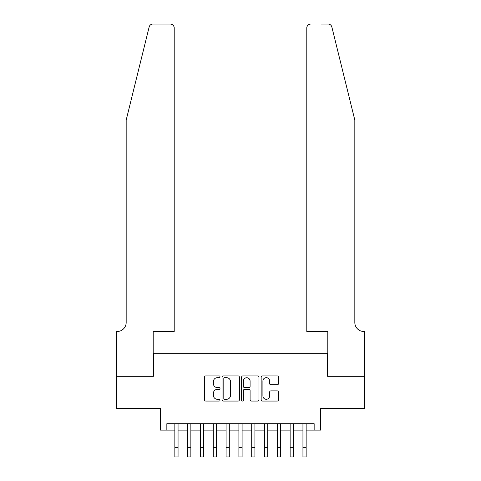 <?xml version="1.0" encoding="UTF-8"?>
<svg xmlns="http://www.w3.org/2000/svg" width="481" height="481" viewBox="0 0 481 481"><rect width="100%" height="100%" fill="white"/><g stroke="black" fill="none" stroke-linecap="round" stroke-linejoin="round"><path stroke-width="0.72" d="M220.003 376.791A0.878 0.878 0 0 0 219.126 375.908L205.766 375.908A1.257 1.257 0 0 0 204.509 377.164L204.509 399.801A1.257 1.257 0 0 0 205.766 401.058L219.126 401.058A0.878 0.878 0 0 0 220.003 400.174A0.878 0.878 0 0 0 219.126 399.296L217.394 399.296A4.022 4.022 0 0 1 213.372 395.274L213.372 393.386A4.022 4.022 0 0 1 217.394 389.363L219.126 389.363A0.878 0.878 0 0 0 220.003 388.486A0.878 0.878 0 0 0 219.126 387.602L217.394 387.602A4.022 4.022 0 0 1 213.372 383.579L213.372 381.692A4.022 4.022 0 0 1 217.394 377.669L219.126 377.669A0.878 0.878 0 0 0 220.003 376.791M277.248 384.776A1.257 1.257 0 0 0 278.505 383.513L278.505 377.164A1.257 1.257 0 0 0 277.248 375.908L262.41 375.908A1.257 1.257 0 0 0 261.153 377.164L261.153 399.801A1.257 1.257 0 0 0 262.41 401.058L277.248 401.058A1.257 1.257 0 0 0 278.505 399.801L278.505 392.129A1.257 1.257 0 0 0 277.248 390.873L270.899 390.873A1.257 1.257 0 0 0 269.637 392.129L269.637 395.935A3.361 3.361 0 0 1 266.276 399.296A3.361 3.361 0 0 1 262.915 395.935L262.915 381.03A3.361 3.361 0 0 1 266.276 377.669A3.361 3.361 0 0 1 269.637 381.03L269.637 383.513A1.257 1.257 0 0 0 270.899 384.776L277.248 384.776M166.847 430.116L166.847 423.707L314.153 423.707L314.153 430.116L320.562 430.116L320.562 408.339L364.436 408.339L364.436 376.316L327.603 376.316L327.603 353.258L153.397 353.258L153.397 376.316L116.564 376.316L116.564 408.339L160.438 408.339L160.438 430.116L174.85 430.116M239.4 377.164A1.257 1.257 0 0 0 238.143 375.908L223.304 375.908A1.257 1.257 0 0 0 222.048 377.164L222.048 399.801A1.257 1.257 0 0 0 223.304 401.058L238.143 401.058A1.257 1.257 0 0 0 239.4 399.801L239.4 377.164M242.857 375.908L257.696 375.908A1.257 1.257 0 0 1 258.952 377.164L258.952 399.801A1.257 1.257 0 0 1 257.696 401.058L251.347 401.058A1.257 1.257 0 0 1 250.09 399.801L250.09 390.62A1.257 1.257 0 0 0 248.827 389.363L244.619 389.363A1.257 1.257 0 0 0 243.362 390.62L243.362 400.174A0.878 0.878 0 0 1 242.478 401.058A0.878 0.878 0 0 1 241.6 400.174L241.6 377.164A1.257 1.257 0 0 1 242.857 375.908M178.054 430.116L187.662 430.116M190.861 430.116L200.469 430.116M203.673 430.116L213.281 430.116M216.48 430.116L226.088 430.116M229.293 430.116L238.901 430.116M242.099 430.116L251.707 430.116M254.912 430.116L264.52 430.116M267.719 430.116L277.327 430.116M280.531 430.116L290.139 430.116M293.338 430.116L302.946 430.116M306.15 430.116L314.153 430.116M224.687 377.669A0.878 0.878 0 0 0 223.809 378.547L223.809 398.418A0.878 0.878 0 0 0 224.687 399.296L226.515 399.296A4.022 4.022 0 0 0 230.537 395.274L230.537 381.692A4.022 4.022 0 0 0 226.515 377.669L224.687 377.669M250.09 381.096A3.361 3.361 0 0 0 246.723 377.735A3.361 3.361 0 0 0 243.362 381.096L243.362 386.345A1.257 1.257 0 0 0 244.619 387.602L248.827 387.602A1.257 1.257 0 0 0 250.09 386.345L250.09 381.096M174.85 447.342L178.054 447.342L178.054 456.95L174.85 456.95L174.85 423.707M178.054 447.342L178.054 423.707M149.152 26.972C150.126 24.868 150.126 24.868 149.152 26.972L126.172 120.124L126.172 322.51A8.965 8.965 0 0 1 117.208 331.481L116.504 331.481L116.504 376.316L153.205 376.316L153.205 331.481L174.212 331.481L174.212 27.892A3.842 3.842 0 0 0 170.37 24.05L152.88 24.05A3.842 3.842 0 0 0 149.152 26.972M159.734 24.05L170.37 24.05C172.685 24.297 173.966 25.577 174.212 27.892L174.212 331.481M126.172 322.51A8.965 8.965 0 0 1 117.208 331.481M347.781 91.558L331.848 26.972C330.874 24.868 330.874 24.868 331.848 26.972C330.874 24.868 330.874 24.868 331.848 26.972L354.828 120.124L354.828 322.51A8.965 8.965 0 0 0 363.792 331.481L364.496 331.481L364.496 376.316L327.795 376.316L327.795 331.481L306.788 331.481L306.788 27.892L306.788 331.481M321.266 24.05L328.12 24.05A3.842 3.842 0 0 1 331.848 26.972M310.63 24.05A3.842 3.842 0 0 0 306.788 27.892C307.034 25.577 308.315 24.297 310.63 24.05M354.828 322.51A8.965 8.965 0 0 0 363.792 331.481M187.662 456.95L190.861 456.95L187.662 456.95L187.662 423.707M190.861 456.95L190.861 423.707M200.469 456.95L203.673 456.95L200.469 456.95L200.469 423.707M203.673 456.95L203.673 423.707M213.281 456.95L216.48 456.95L213.281 456.95L213.281 423.707M216.48 456.95L216.48 423.707M226.088 456.95L229.293 456.95L226.088 456.95L226.088 423.707M229.293 456.95L229.293 423.707M238.901 456.95L242.099 456.95L238.901 456.95L238.901 423.707M242.099 456.95L242.099 423.707M251.707 456.95L254.912 456.95L251.707 456.95L251.707 423.707M254.912 456.95L254.912 423.707M264.52 456.95L267.719 456.95L264.52 456.95L264.52 423.707M267.719 456.95L267.719 423.707M277.327 456.95L280.531 456.95L277.327 456.95L277.327 423.707M280.531 456.95L280.531 423.707M290.139 456.95L293.338 456.95L290.139 456.95L290.139 423.707M293.338 456.95L293.338 423.707M302.946 456.95L306.15 456.95L302.946 456.95L302.946 423.707M306.15 456.95L306.15 423.707M187.662 447.342L190.861 447.342M200.469 447.342L203.673 447.342M213.281 447.342L216.48 447.342M226.088 447.342L229.293 447.342M238.901 447.342L242.099 447.342M251.707 447.342L254.912 447.342M264.52 447.342L267.719 447.342M277.327 447.342L280.531 447.342M290.139 447.342L293.338 447.342M302.946 447.342L306.15 447.342"/></g></svg>
